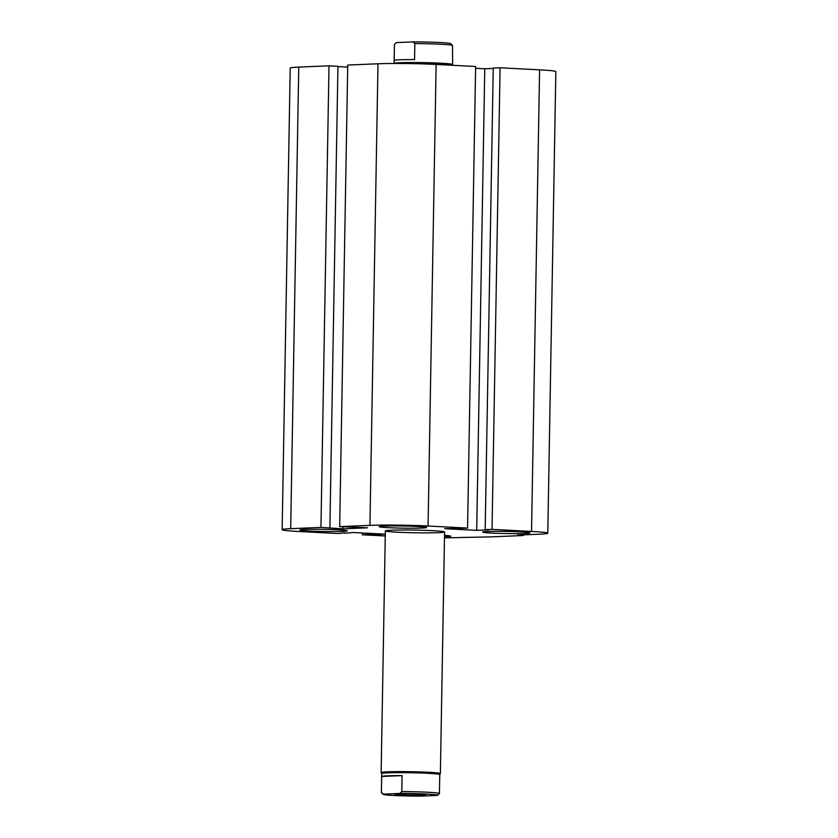 <?xml version="1.0" encoding="UTF-8"?>
<svg xmlns="http://www.w3.org/2000/svg" width="838" height="838" viewBox="0 0 838 838"><rect width="100%" height="100%" fill="white"/><g stroke="black" fill="none" stroke-linecap="round" stroke-linejoin="round"><path stroke-width="1.26" d="M432.984 530.684A29.623 1.341 1 0 1 444.59 531.952A29.623 1.341 1 0 1 414.946 532.779A29.623 1.341 1 0 1 385.354 530.915A29.623 1.341 1 0 1 401.873 530.004A29.623 1.341 1 0 1 432.984 530.684M388.444 527.678A23.694 1.079 1 0 1 379.164 526.662A23.694 1.079 1 0 1 402.869 526.002A23.694 1.079 1 0 1 426.552 527.49A23.694 1.079 1 0 1 413.344 528.223A23.694 1.079 1 0 1 388.444 527.678M309.212 530.999A23.694 1.079 1 0 1 299.92 529.983A23.694 1.079 1 0 1 323.636 529.323A23.694 1.079 1 0 1 347.309 530.81A23.694 1.079 1 0 1 334.1 531.543A23.694 1.079 1 0 1 309.212 530.999M444.528 535.367A23.694 1.079 1 0 1 450.781 536.205A23.694 1.079 1 0 1 444.507 536.823M491.916 533.083A23.694 1.079 1 0 1 482.625 532.067A23.694 1.079 1 0 1 506.341 531.407A23.694 1.079 1 0 1 530.025 532.895A23.694 1.079 1 0 1 516.805 533.628A23.694 1.079 1 0 1 491.916 533.083M444.486 537.807A41.471 1.886 -179 0 0 460.01 537.514L490.125 536.917L523.247 535.524L523.258 534.864M523.247 535.524L517.633 535.105L539.243 534.194A41.471 1.886 -179 0 0 547.79 533.198A41.471 1.886 -179 0 0 531.533 531.428L492.032 529.365L500.087 67.784L493.247 68.067L485.192 529.647L488.952 529.846L476.707 530.36L484.762 68.779L475.596 68.297M492.032 529.365L485.192 529.647M476.707 530.36L444.727 528.694L467.573 528.087L475.628 66.506L436.127 64.442A41.471 1.886 -179 0 0 377.99 63.782L347.739 65.05L339.683 526.631L367.484 527.804L342.993 528.83L343.035 526.809M467.573 528.087L428.071 526.023A41.471 1.886 -179 0 0 369.935 525.363L339.683 526.631M342.993 528.83L320.954 527.416L329.009 65.825L298.757 67.092A41.471 1.886 -179 0 0 290.21 68.088L282.155 529.668A41.471 1.886 -179 0 0 298.401 531.449L337.913 533.513L344.764 532.874M329.889 527.877L337.944 66.296L329.009 65.825M320.954 527.416L290.692 528.673A41.471 1.886 -179 0 0 282.155 529.668M493.236 68.423L484.762 68.779M344.753 533.23L353.238 532.518L385.218 534.183L372.973 534.696L372.994 533.544M547.79 533.198L555.845 71.618A41.471 1.886 -179 0 0 539.599 69.837L500.087 67.784M372.973 534.696L369.212 534.497L369.233 533.356M369.212 534.497L362.372 534.791L362.404 532.999M362.372 534.791L385.26 535.985M347.697 67.071L337.934 66.569M452.457 45.441L450.718 43.639A27.256 1.236 -179 0 0 412.862 41.9L414.841 43.586A29.026 1.32 1 0 1 452.457 45.441A29.026 1.32 1 0 1 452.489 45.503L452.646 65.301M414.841 43.586L414.569 59.571A29.026 1.32 -179 0 0 394.174 60.42L394.457 44.445A29.026 1.32 1 0 1 394.457 44.445L396.269 42.696A27.256 1.236 -179 0 1 396.5 42.581L412.862 41.9M396.5 42.581L394.457 44.445L394.101 63.416A29.026 1.32 1 0 1 394.111 63.395A29.026 1.32 1 0 1 423.159 62.62A29.026 1.32 1 0 1 452.153 64.411M452.478 65.291A29.623 1.341 -179 0 0 406.87 63.552M402.062 775.611L401.79 791.596L399.747 793.45L383.385 794.141L381.395 792.444L381.678 776.47L402.062 775.611A29.026 1.32 1 0 0 387.638 775.82A29.026 1.32 1 0 0 381.678 776.47M399.747 793.45A27.256 1.236 1 0 1 437.593 795.304L439.416 793.555A29.026 1.32 -179 0 0 439.437 793.513A29.026 1.32 -179 0 0 401.79 791.596M383.385 794.141A27.256 1.236 1 0 0 383.155 794.361A27.256 1.236 1 0 0 421.001 796.1L437.373 795.419A27.256 1.236 1 0 0 437.593 795.304M422.603 795.419A15.409 0.702 1 0 1 405.424 795.356A15.409 0.702 1 0 1 394.97 794.508A15.409 0.702 1 0 1 410.39 794.078A15.409 0.702 1 0 1 425.777 795.042A15.409 0.702 1 0 1 422.603 795.419M381.395 792.444A29.026 1.32 -179 0 0 381.384 792.497A29.026 1.32 -179 0 0 381.405 792.559L383.155 794.361M439.751 774.605A29.026 1.32 -179 0 0 439.761 774.574A29.026 1.32 -179 0 0 420.068 772.982A29.026 1.32 -179 0 0 387.69 772.866A29.026 1.32 -179 0 0 381.709 773.558L381.384 792.497M444.59 531.952L440.369 773.558A29.623 1.341 -179 0 0 440.369 773.558A29.623 1.341 -179 0 0 420.278 771.934A29.623 1.341 -179 0 0 387.24 771.808A29.623 1.341 -179 0 0 381.133 772.521A29.623 1.341 -179 0 0 381.143 772.563L381.709 773.579M531.533 531.428L539.599 69.837M290.692 528.673L298.757 67.092M428.071 526.023L436.127 64.442M369.935 525.363L377.99 63.782M440.359 773.589L439.761 774.584L439.437 793.513M385.354 530.915L381.133 772.521"/></g></svg>
